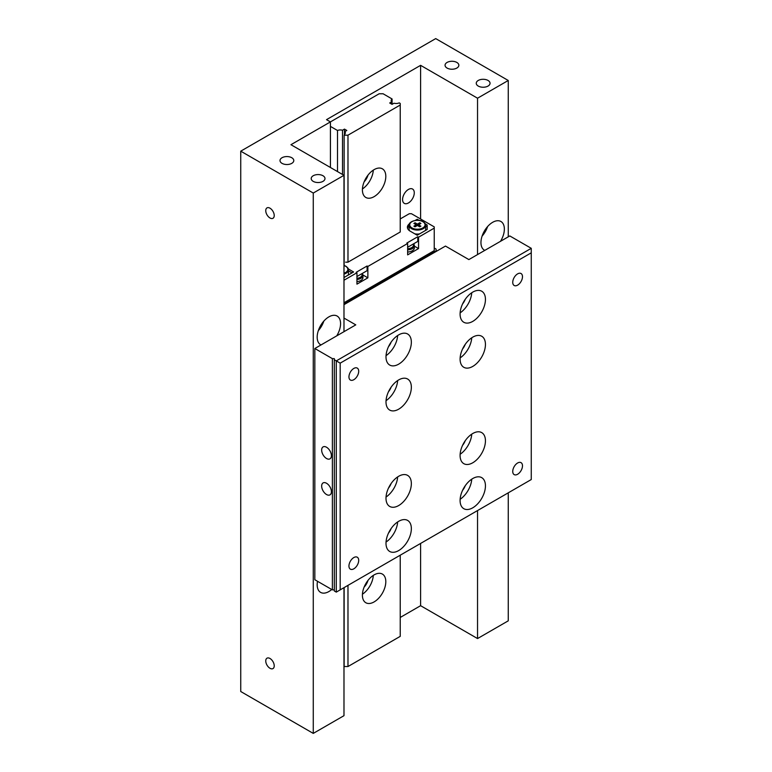 <?xml version="1.0" encoding="UTF-8"?>
<svg xmlns="http://www.w3.org/2000/svg" width="772" height="772" viewBox="0 0 772 772"><rect width="100%" height="100%" fill="white"/><g stroke="black" fill="none" stroke-linecap="round" stroke-linejoin="round"><path stroke-width="1.16" d="M408.427 189.449A8.27 4.777 -60 0 1 412.557 189.034A8.27 4.777 -60 0 1 413.831 195.663A8.27 4.777 -60 0 1 408.427 202.959A8.27 4.777 -60 0 1 404.287 203.364A8.27 4.777 -60 0 1 403.023 196.735A8.27 4.777 -60 0 1 408.427 189.449M269.988 668.282A6.002 3.464 60 0 1 266.07 662.994A6.002 3.464 60 0 1 266.987 658.188A6.002 3.464 60 0 1 269.988 658.477A6.002 3.464 60 0 1 273.906 663.766A6.002 3.464 60 0 1 272.989 668.581A6.002 3.464 60 0 1 269.988 668.282M269.988 217.984A6.002 3.464 60 0 1 266.07 212.696A6.002 3.464 60 0 1 266.987 207.89A6.002 3.464 60 0 1 269.988 208.189A6.002 3.464 60 0 1 273.906 213.477A6.002 3.464 60 0 1 272.989 218.283A6.002 3.464 60 0 1 269.988 217.984M282.021 163.355A6.89 3.976 180 0 1 280.004 160.547A6.89 3.976 180 0 1 284.26 156.87A6.89 3.976 180 0 1 291.777 157.729A6.89 3.976 180 0 1 293.794 160.547A6.89 3.976 180 0 1 289.539 164.224A6.89 3.976 180 0 1 282.021 163.355M447.075 68.061A6.89 3.976 180 0 1 445.058 65.253A6.89 3.976 180 0 1 449.314 61.577A6.89 3.976 180 0 1 456.831 62.435A6.89 3.976 180 0 1 458.848 65.253A6.89 3.976 180 0 1 454.592 68.93A6.89 3.976 180 0 1 447.075 68.061M478.273 86.078A6.89 3.976 180 0 1 476.256 83.26A6.89 3.976 180 0 1 480.512 79.584A6.89 3.976 180 0 1 488.02 80.452A6.89 3.976 180 0 1 490.046 83.26A6.89 3.976 180 0 1 485.791 86.937A6.89 3.976 180 0 1 478.273 86.078M313.22 181.372A6.89 3.976 180 0 1 311.203 178.554A6.89 3.976 180 0 1 315.458 174.877A6.89 3.976 180 0 1 322.976 175.736A6.89 3.976 180 0 1 324.993 178.554A6.89 3.976 180 0 1 320.737 182.231A6.89 3.976 180 0 1 313.22 181.372M331.728 589.499A16.54 9.553 -60 0 1 328.872 591.555A16.54 9.553 -60 0 1 320.602 592.375A16.54 9.553 -60 0 1 317.524 581.297M321.027 344.939A16.54 9.553 -60 0 1 320.602 344.717A16.54 9.553 -60 0 1 318.064 331.458A16.54 9.553 -60 0 1 328.872 316.877A16.54 9.553 -60 0 1 337.142 316.057A16.54 9.553 -60 0 1 336.717 335.878M323.825 321.113A16.54 9.553 -60 0 1 318.315 330.657M484.806 250.379A16.54 9.553 -60 0 1 484.382 250.157A16.54 9.553 -60 0 1 481.844 236.898A16.54 9.553 -60 0 1 492.652 222.317A16.54 9.553 -60 0 1 500.932 221.496A16.54 9.553 -60 0 1 500.507 241.318M487.615 226.553A16.54 9.553 -60 0 1 482.095 236.097M367.974 175.186A9.65 5.568 -60 0 1 364.143 181.806M367.974 580.447A9.65 5.568 -60 0 1 364.143 587.077M374.102 169.637A16.54 9.553 -60 0 1 382.381 168.817A16.54 9.553 -60 0 1 384.919 182.076A16.54 9.553 -60 0 1 374.102 196.648A16.54 9.553 -60 0 1 365.832 197.468A16.54 9.553 -60 0 1 363.294 184.209A16.54 9.553 -60 0 1 374.102 169.637M373.301 170.13A16.54 9.553 -60 0 1 362.435 188.947M374.102 574.899A16.54 9.553 -60 0 1 382.381 574.078A16.54 9.553 -60 0 1 384.919 587.338A16.54 9.553 -60 0 1 374.102 601.919A16.54 9.553 -60 0 1 365.832 602.739A16.54 9.553 -60 0 1 363.294 589.48A16.54 9.553 -60 0 1 374.102 574.899M373.301 575.401A16.54 9.553 -60 0 1 362.435 594.208M240.739 151.167L313.268 193.048L313.268 733.4L240.739 691.519L240.739 151.167L435.717 38.6L508.256 80.481L508.256 236.84M313.268 733.4L343.984 715.673L343.984 587.675M400.234 617.455L420.605 605.692L477.54 638.56L508.256 620.833L508.256 492.835M313.268 193.048L343.984 175.321L290.947 144.702L330.426 121.899L330.426 167.495M420.605 218.997L420.605 65.34L326.527 119.65L330.426 121.899L379.177 93.759L383.076 93.759L392.089 98.97A4.96 2.866 180 0 0 391.172 100.63A4.96 2.866 180 0 0 391.665 101.865L389.706 102.994L392.041 104.345L394 103.216A4.96 2.866 180 0 0 399.23 102.869L400.234 103.448L400.234 105.021L347.979 135.187L344.138 135.187L344.138 265.443M420.605 65.34L477.54 98.208L508.256 80.481M343.984 331.68L343.984 175.321M477.54 98.208L477.54 254.567M477.54 510.562L477.54 638.56M420.605 605.692L420.605 543.43M337.499 171.577L337.499 130.487L330.426 126.405M344.466 129.107L344.466 134.444A4.96 2.866 180 0 0 345.335 132.823A4.96 2.866 180 0 0 344.852 131.587L346.811 130.458L344.466 129.107L342.517 130.236A4.96 2.866 0 0 0 337.499 130.487M344.466 134.444L344.138 135.187M400.234 555.193L400.234 636.36L347.979 666.535L344.138 666.535L344.138 587.579M342.517 130.236L342.517 174.472M347.979 135.187L347.979 262.171L400.234 231.996L400.234 105.021M347.979 585.369L347.979 666.535M392.089 104.316L392.089 98.97M391.665 104.124L391.665 101.865M344.852 131.587L344.852 134.058M353.827 568.819A6.89 3.976 -60 0 1 350.382 569.157A6.89 3.976 -60 0 1 349.32 563.637A6.89 3.976 -60 0 1 353.827 557.558A6.89 3.976 -60 0 1 357.272 557.22A6.89 3.976 -60 0 1 358.333 562.74A6.89 3.976 -60 0 1 353.827 568.819M353.827 379.699A6.89 3.976 -60 0 1 350.382 380.036A6.89 3.976 -60 0 1 349.32 374.517A6.89 3.976 -60 0 1 353.827 368.437A6.89 3.976 -60 0 1 357.272 368.099A6.89 3.976 -60 0 1 358.333 373.619A6.89 3.976 -60 0 1 353.827 379.699M517.616 285.138A6.89 3.976 -60 0 1 514.162 285.476A6.89 3.976 -60 0 1 513.11 279.956A6.89 3.976 -60 0 1 517.616 273.877A6.89 3.976 -60 0 1 521.061 273.539A6.89 3.976 -60 0 1 522.113 279.059A6.89 3.976 -60 0 1 517.616 285.138M517.616 474.259A6.89 3.976 -60 0 1 514.162 474.597A6.89 3.976 -60 0 1 513.11 469.077A6.89 3.976 -60 0 1 517.616 462.997A6.89 3.976 -60 0 1 521.061 462.66A6.89 3.976 -60 0 1 522.113 468.179A6.89 3.976 -60 0 1 517.616 474.259M398.67 364.162A17.92 10.345 -60 0 1 389.715 365.05A17.92 10.345 -60 0 1 386.965 350.681A17.92 10.345 -60 0 1 398.67 334.894A17.92 10.345 -60 0 1 407.635 334.006A17.92 10.345 -60 0 1 410.386 348.365A17.92 10.345 -60 0 1 398.67 364.162M398.67 409.189A17.92 10.345 -60 0 1 389.715 410.077A17.92 10.345 -60 0 1 386.965 395.718A17.92 10.345 -60 0 1 398.67 379.921A17.92 10.345 -60 0 1 407.635 379.033A17.92 10.345 -60 0 1 410.386 393.392A17.92 10.345 -60 0 1 398.67 409.189M472.763 321.384A17.92 10.345 -60 0 1 463.808 322.271A17.92 10.345 -60 0 1 461.058 307.912A17.92 10.345 -60 0 1 472.763 292.115A17.92 10.345 -60 0 1 481.728 291.227A17.92 10.345 -60 0 1 484.478 305.587A17.92 10.345 -60 0 1 472.763 321.384M472.763 366.41A17.92 10.345 -60 0 1 463.808 367.298A17.92 10.345 -60 0 1 461.058 352.939A17.92 10.345 -60 0 1 472.763 337.142A17.92 10.345 -60 0 1 481.728 336.254A17.92 10.345 -60 0 1 484.478 350.613A17.92 10.345 -60 0 1 472.763 366.41M398.67 505.554A17.92 10.345 -60 0 1 389.715 506.442A17.92 10.345 -60 0 1 386.965 492.073A17.92 10.345 -60 0 1 398.67 476.285A17.92 10.345 -60 0 1 407.635 475.398A17.92 10.345 -60 0 1 410.386 489.757A17.92 10.345 -60 0 1 398.67 505.554M398.67 550.581A17.92 10.345 -60 0 1 389.715 551.469A17.92 10.345 -60 0 1 386.965 537.109A17.92 10.345 -60 0 1 398.67 521.312A17.92 10.345 -60 0 1 407.635 520.424A17.92 10.345 -60 0 1 410.386 534.784A17.92 10.345 -60 0 1 398.67 550.581M472.763 462.775A17.92 10.345 -60 0 1 463.808 463.663A17.92 10.345 -60 0 1 461.058 449.304A17.92 10.345 -60 0 1 472.763 433.507A17.92 10.345 -60 0 1 481.728 432.619A17.92 10.345 -60 0 1 484.478 446.978A17.92 10.345 -60 0 1 472.763 462.775M472.763 507.802A17.92 10.345 -60 0 1 463.808 508.69A17.92 10.345 -60 0 1 461.058 494.331A17.92 10.345 -60 0 1 472.763 478.534A17.92 10.345 -60 0 1 481.728 477.646A17.92 10.345 -60 0 1 484.478 492.005A17.92 10.345 -60 0 1 472.763 507.802M326.527 447.239A6.89 3.976 -120 0 0 323.082 446.901A6.89 3.976 -120 0 0 322.03 452.421A6.89 3.976 -120 0 0 326.527 458.5A6.89 3.976 -120 0 0 329.982 458.838A6.89 3.976 -120 0 0 331.034 453.309A6.89 3.976 -120 0 0 326.527 447.239M326.527 483.262A6.89 3.976 -120 0 0 323.082 482.925A6.89 3.976 -120 0 0 322.03 488.444A6.89 3.976 -120 0 0 326.527 494.524A6.89 3.976 -120 0 0 329.982 494.862A6.89 3.976 -120 0 0 331.034 489.332A6.89 3.976 -120 0 0 326.527 483.262M356.944 281.655A7.17 4.14 -0 0 0 362.946 277.573L362.946 275.411A7.17 4.14 180 0 1 360.852 278.335A7.17 4.14 180 0 1 356.944 279.493M362.164 273.52A7.17 4.14 180 0 1 362.946 275.411M407.645 252.029A7.17 4.14 -0 0 0 414.342 247.899L414.342 245.737A7.17 4.14 180 0 1 407.645 249.867M413.56 243.846A7.17 4.14 180 0 1 414.342 245.737M361.865 273.693A6.34 3.657 180 0 1 360.263 277.322A6.34 3.657 180 0 1 356.944 278.335M413.261 244.02A6.34 3.657 180 0 1 407.645 248.709M414.796 233.829A8.27 4.777 -0 0 0 419.543 233.906M425.382 230.538A8.27 4.777 -0 0 0 425.661 229.294L425.661 225.289A8.27 4.777 180 0 1 420.557 229.699A8.27 4.777 180 0 1 411.544 228.666A8.27 4.777 180 0 1 409.121 225.289C408.291 221.477 418.048 218.36 423.114 221.632C425.179 223.282 426.028 224.498 425.661 225.289M348.162 275.122A8.27 4.777 -0 0 0 348.452 273.877L348.452 269.872A8.27 4.777 180 0 1 343.984 274.108M418.559 224.797L420.904 223.446L419.736 222.77L417.391 224.121L415.056 222.77L413.879 223.446L416.224 224.797L413.879 226.148L415.056 226.823L417.391 225.472L419.736 226.823L420.904 226.148L418.559 224.797L418.559 226.148M419.736 222.77L419.736 224.121M417.391 224.121L417.391 225.472M415.056 222.77L415.056 224.121M416.224 224.797L416.224 226.148M408.465 246.789L409.478 246.21M357.764 276.058L358.777 275.479M409.121 225.289L409.121 229.294A8.27 4.777 -0 0 0 409.498 230.722M407.645 247.262L417.777 241.414L417.777 236.724L406.863 243.035L407.645 243.479L367.868 266.446L367.868 277.843L356.944 284.144L356.944 272.748L343.984 280.236M356.944 276.53L367.086 270.683L367.086 265.993L356.172 272.304L356.944 272.748M348.452 270.818L352.032 272.883M425.661 225.926L427.177 226.804L427.177 229.496L427.177 224.999L425.382 223.957M409.121 225.868A9.65 5.568 -0 0 0 407.519 228.145M345.634 262.171L347.979 262.171M343.984 277.534L353.595 271.985L348.317 268.936M409.488 223.774A9.65 5.568 -0 0 0 407.394 227.248A9.65 5.568 -0 0 0 410.221 231.185L417.237 235.238L427.177 229.496M419.167 220.377L417.237 219.258L415.191 220.435M417.237 220.261L417.237 219.258M414.342 246.133L418.559 248.574L407.645 254.876L407.645 243.479M400.234 218.939L409.285 213.719L411.466 213.719L434.24 226.871L434.24 228.126L418.559 237.178L418.559 248.574M418.559 237.178L417.777 236.724M362.908 274.977L367.868 277.843M367.868 266.446L367.086 265.993M343.984 302.749L434.24 250.639L434.24 228.126M434.24 248.034L436.112 249.115L436.112 251.479L343.984 304.67M343.984 304.1L436.112 250.91M332.385 358.642L332.385 589.866L314.831 579.733L314.831 348.51L332.385 358.642L334.334 358.642L334.334 359.771L336.283 360.891L531.261 248.323L509.809 235.942L468.865 259.585L445.473 246.075L436.112 251.479M334.334 589.866L332.385 589.866M462.582 490.336A9.93 5.732 120 0 0 465.226 485.762M462.582 445.309A9.93 5.732 120 0 0 465.226 440.735M388.49 533.114A9.93 5.732 120 0 0 391.134 528.54M388.49 488.087A9.93 5.732 120 0 0 391.134 483.513M462.582 348.944A9.93 5.732 120 0 0 465.226 344.37M462.582 303.917A9.93 5.732 120 0 0 465.226 299.343M340.182 363.149L340.182 589.866L531.261 479.547L531.261 252.83L340.182 363.149L336.283 360.891L336.283 592.124L334.334 590.995L334.334 359.771M388.49 391.722A9.93 5.732 120 0 0 391.134 387.148M388.49 346.696A9.93 5.732 120 0 0 391.134 342.121M343.984 318.064L355.776 324.867L314.831 348.51M460.131 499.291A17.92 10.345 120 0 0 471.75 479.171M460.131 454.264A17.92 10.345 120 0 0 471.75 434.144M386.039 542.069A17.92 10.345 120 0 0 397.657 521.949M386.039 497.043A17.92 10.345 120 0 0 397.657 476.913M460.131 357.899A17.92 10.345 120 0 0 471.75 337.779M460.131 312.872A17.92 10.345 120 0 0 471.75 292.742M386.039 400.678A17.92 10.345 120 0 0 397.657 380.557M386.039 355.651A17.92 10.345 120 0 0 397.657 335.521M531.261 252.83L531.261 248.323M340.182 589.866L336.283 592.124M422.815 221.67A7.662 4.429 180 0 1 422.815 227.923A7.662 4.429 180 0 1 411.968 227.923A7.662 4.429 180 0 1 411.968 221.67A7.662 4.429 180 0 1 422.815 221.67M343.984 265.529A7.662 4.429 180 0 1 345.595 266.243A7.662 4.429 180 0 1 343.984 273.22M348.452 269.872C348.819 269.081 347.969 267.865 345.904 266.215L343.984 265.385"/></g></svg>

